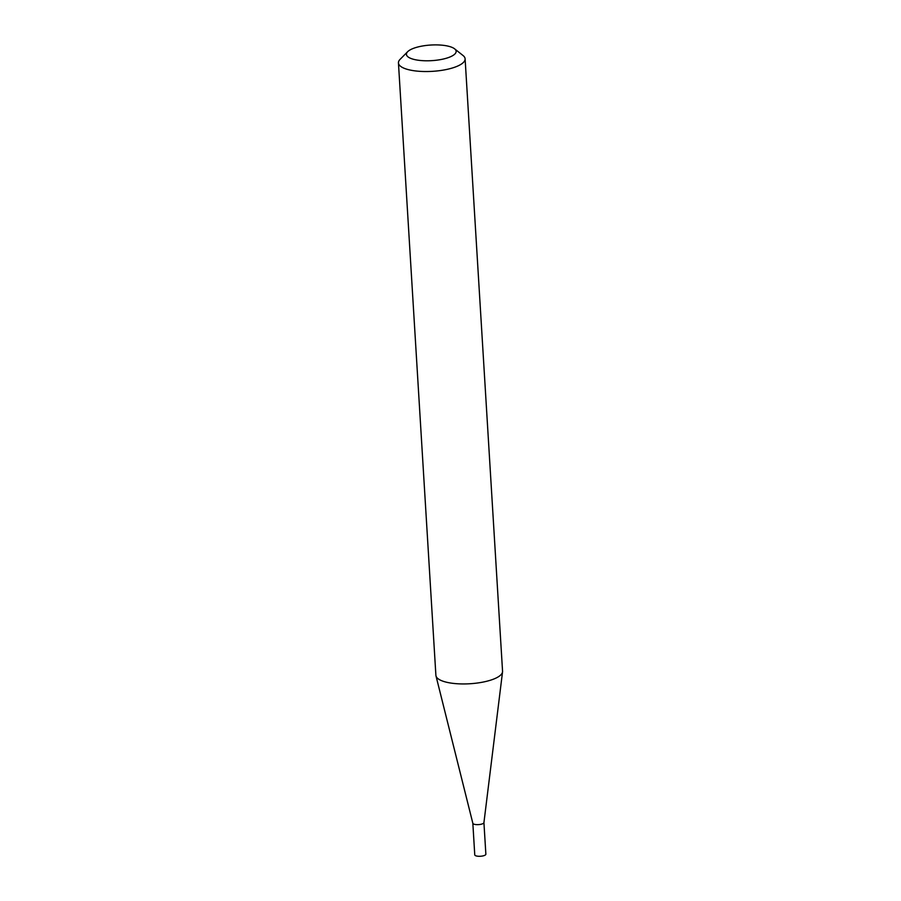<?xml version="1.0" encoding="UTF-8"?>
<svg xmlns="http://www.w3.org/2000/svg" width="901" height="901" viewBox="0 0 901 901"><rect width="100%" height="100%" fill="white"/><g stroke="black" fill="none" stroke-linecap="round" stroke-linejoin="round"><path stroke-width="1.35" d="M483.927 822.534A5.564 1.746 176.5 0 1 483.927 822.636A5.564 1.746 176.5 0 1 480.841 824.302A5.564 1.746 176.5 0 1 472.845 823.311A5.564 1.746 176.5 0 1 472.822 823.21M454.588 48.823L463.013 55.49A33.393 10.485 176.5 0 1 465.107 58.835L502.555 671.245A33.393 10.485 176.5 0 1 502.544 671.864L483.927 822.636L485.864 854.182A5.564 1.746 176.5 0 1 482.778 855.95A5.564 1.746 176.5 0 1 474.759 854.858L472.834 823.266L435.994 675.93A33.393 10.485 176.5 0 1 435.893 675.322L398.445 62.912A33.393 10.485 176.5 0 1 400.1 59.342L407.657 51.695A24.913 7.827 -3.5 0 0 415.001 59.657A24.913 7.827 -3.5 0 0 442.335 59.252A24.913 7.827 -3.5 0 0 454.588 48.823A24.913 7.827 -3.5 0 0 420.226 46.435A24.913 7.827 -3.5 0 0 407.657 51.695M502.544 671.864A33.393 10.485 176.5 0 1 484.051 681.877A33.393 10.485 176.5 0 1 435.994 675.93M465.107 58.835A33.393 10.485 176.5 0 1 446.592 69.467A33.393 10.485 176.5 0 1 398.445 62.912"/></g></svg>
